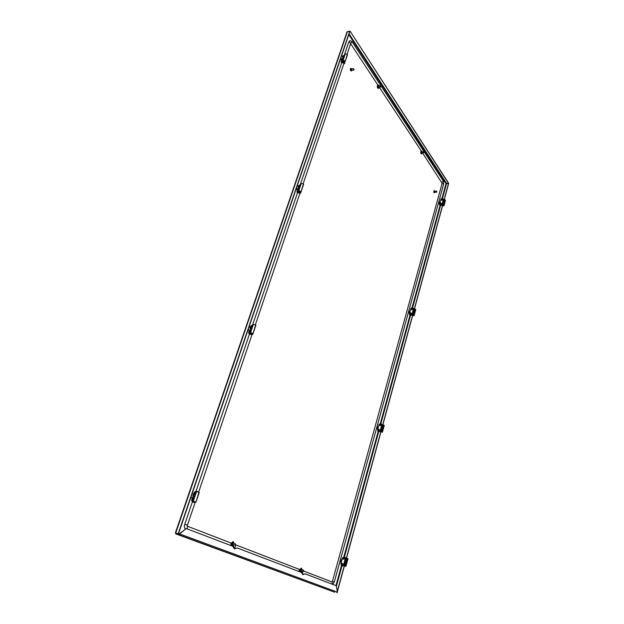 <?xml version="1.0" encoding="UTF-8"?>
<svg xmlns="http://www.w3.org/2000/svg" width="624" height="624" viewBox="0 0 624 624"><rect width="100%" height="100%" fill="white"/><g stroke="black" fill="none" stroke-linecap="round" stroke-linejoin="round"><path stroke-width="0.94" d="M379.166 87.134L378.862 87.493L378.433 86.05L379.088 86.011M336.773 592.792L337.405 592.137L336.414 585.788L305.011 573.815L302.827 574.681L301.509 572.473L237.268 547.989L234.499 548.847L232.799 546.281L186.272 528.544L179.665 533.91L178.246 534.55L175.835 533.91L175.976 533.512L178.386 534.152L178.246 534.55L334.612 592.184M233.282 542.841L233.509 543.293M233.431 544.697L232.846 544.97L232.549 543.683L233.431 542.849L233.797 543.371M422.339 151.811L421.777 151.866L422.097 153.122L422.37 152.81M301.915 569.72L301.634 569.267L300.932 570.04L301.142 571.163L301.603 570.905M237.182 547.966L234.499 548.847M302.78 574.657L304.957 573.799M186.272 528.544L179.361 533.824L337.405 592.137M442.361 198.9L446.558 183.557L446.035 183.565L448.555 183.113L350.103 31.2L448.5 183.339M446.558 183.557L448.609 183.659L444.311 199.407M442.533 205.936L414.492 308.802M412.62 315.689L382.902 424.71M380.913 432.003L346.507 558.23M344.393 565.984L337.35 591.809M448.516 183.518L444.194 199.36M442.424 205.865L414.367 308.755L415.771 309.574L414.086 315.767L411.762 314.761M412.495 315.627L382.769 424.663M380.78 431.941L346.367 558.191M344.253 565.937L337.295 591.443M175.562 533.099L175.796 533.902L334.706 592.215M347.061 32.425L347.459 31.559L350.009 31.457M347.459 31.559L175.672 533.177L178.417 533.926L175.399 532.896L347.022 31.949M178.168 533.84L349.752 31.247M178.417 533.926L349.892 31.473M347.81 31.504L350.103 31.2M178.386 534.152L179.361 533.824M233.142 544.619L232.705 544.9M433.781 192.332L433.781 191.084M434.819 192.262L434.413 192.793L434.015 191.108L434.413 190.593L434.819 191.116M434.296 192.761L433.774 191.108L434.296 190.632M434.507 192.122L434.507 191.264M436.691 192.044L436.691 191.279M436.511 192.239L434.671 192.262L434.46 191.381L436.511 191.084M436.816 191.864L436.761 191.318L436.816 191.864M350.368 70.325L350.259 69.202M351.842 70.317L351.328 71.035L350.618 68.804L351.07 68.305L351.71 68.897M351.195 71.019L350.345 68.835L350.938 68.344M351.257 70.262L351.234 69.092M353.894 69.865L353.285 68.968L353.824 68.936M351.803 70.083L351.429 68.921L353.527 68.702M353.987 69.693L353.582 69.092L353.987 69.693M185.281 529.027C184.337 527.912 184.174 526.321 184.79 524.261L192.379 501.922M196.045 491.15L249.444 334.144M252.681 324.613L297.515 192.769M300.448 184.142L341.726 62.774M344.393 54.935L348.847 41.831L349.986 40.576L352.084 41.707L443.258 180.968C443.734 181.288 443.851 182.38 443.609 184.228L334.308 582.013L332.428 581.396L331.984 581.95M350.618 43.696L377.863 85.067M379.369 87.352L421.262 150.977M422.534 152.911L442.127 183.339L332.428 581.396M303.919 574.236L302.008 573.518M332.038 581.974L303.56 570.999L332.038 581.974L332.327 584.228M235.934 548.434L233.938 547.669M300.62 571.623L299.091 569.275L235.49 544.76L299.091 569.275L299.356 571.654M232.144 545.399L230.326 542.763L187.364 526.204L230.326 542.763C231.215 543.379 231.278 544.268 230.506 545.407M344.23 565.89L345.626 566.28L344.23 565.89M343.902 558.09L344.393 558.823L343.481 559.127M342.412 563.511L342.911 564.252L341.999 564.556M344.869 557.357L347.997 558.776L345.93 566.374L343.294 565.516M343.84 565.742L345.93 566.374M340.844 563.698L341.39 565.477L343.333 565.781L341.656 565.578M342.334 558.262L340.93 563.394M345.111 557.653L343.84 557.06L342.436 557.926M341.149 563.995L341.351 563.254L341.149 563.995M341.18 564.205L341.539 563.129L341.18 564.205M303.319 571.163L303.545 570.367L303.319 571.163M303.599 570.406L303.412 571.155M300.862 570.648L303.124 571.311M303.428 570.133L301.142 569.572M342.841 557.817L342.638 558.55L342.841 557.817M342.966 557.677L342.67 558.761L342.966 557.677M193.487 499.645L193.3 500.409M193.417 499.668L192.98 500.23L193.526 500.456M193.627 501.478L192.917 501.446M193.541 501.439L195.819 502.195L192.871 501.431C191.958 500.081 192.325 499.161 193.97 498.654L194.119 498.701M196.498 500.612L196.084 501.821M196.108 492.843L195.64 493.514M195.757 492.781L195.351 493.428L195.866 493.561M198.822 493.74L198.409 494.949M194.789 494.13L195.25 494.536M195.515 494.59L195.203 494.52C194.314 493.186 194.68 492.266 196.31 491.767L196.459 491.813M195.382 501.875L193.651 501.384L195.382 501.875M194.267 501.501L195.016 501.735M194.236 496.353L194.041 495.612L193.729 496.798L194.236 496.353M193.534 498.654L194.134 498.662M195.889 491.767L196.474 491.774M193.253 501.267L196.537 491.579L198.978 492.25L195.983 502.102M194.267 498.272L191.178 497.359L194.267 498.28M195.39 494.965L194.321 494.504L192.871 495.76L193.315 497.858M197.41 491.72L196.006 491.143L194.165 492.5L193.557 494.286L195.468 494.723M194.158 498.592L192.247 498.139L191.63 499.933L192.192 501.844L193.978 502.406L192.356 501.899M192.044 493.997L194.197 494.489M195.975 502.125L199.259 492.437M195.125 502.086L194.384 501.766M197.192 491.462L197.995 491.891M194.766 502.172L193.978 502.406M193.658 501.485L192.449 501.041M193.307 502.125L194.696 502.226M193.534 496.618L193.775 495.682M250.653 329.012L250.731 328.154M252.743 326.188L252.361 326.648M252.806 325.993L252.213 326.071L252.595 326.617M255.122 327.452L254.771 328.505M252.268 327.577L251.753 327.389M252.962 325.073L252.954 325.073C251.589 325.471 251.168 326.235 251.714 327.358L251.456 326.984M252.291 327.514L251.784 327.413M250.77 331.999L250.325 332.654M250.419 331.984L250.021 332.491L250.552 332.623M253.102 333.442L252.47 334.55L252.143 334.3M249.413 332.998L250.965 333.349L249.717 333.403M250.879 333.302L249.678 333.372C249.124 332.241 249.538 331.469 250.926 331.071L251.074 331.102M252.494 333.349L250.91 332.912L252.494 333.349M251.02 332.888L252.564 333.403M251.207 328.832L250.957 328.052L250.856 329.16L251.207 328.832M252.798 333.372L250.481 332.857L252.065 334.105L252.775 334.012L252.798 333.372M250.481 332.857L253.344 324.425L255.653 324.94L253.016 333.661M251.222 330.665L248.321 329.862L251.215 330.689M252.205 327.779L251.051 327.015L250.052 327.943L250.419 330.049M253.258 324.667L250.903 325.939L250.552 326.976M251.098 331.024L249.226 330.853L248.695 332.413L248.984 333.793L250.965 334.495L249.46 333.973M252.065 334.105L251.433 333.622M251.722 334.214L250.965 334.495M250.029 334.409L248.984 333.793M252.268 327.592L251.8 327.467M250.388 334.066L251.651 334.269M377.957 429.671L378.144 429.008L377.957 429.671M377.988 429.881L378.253 428.906L377.988 429.881M379.478 424.125L379.298 424.788L379.478 424.125M379.595 424.024L379.322 424.999L379.595 424.024M380.78 431.831L382.122 432.089L380.78 431.831M380.835 431.683L382.044 432.019M380.554 424.702L380.89 425.311L379.922 425.521M379.213 429.577L379.556 430.186L378.596 430.404M381.826 424.437L384.275 425.381L382.418 432.214L379.954 431.27M380.429 431.636L382.418 432.214M377.653 429.468L377.816 431.231L379.954 431.644L378.011 431.348M378.994 424.624L377.692 429.273M381.56 424.226L379.493 424.016M343.036 57.814L342.95 57.096M344.838 60.832C344.854 61.597 344.378 61.651 343.426 60.996L343.691 60.372L344.838 60.832M343.746 60.364L343.559 60.887L344.768 60.739M345.127 60.801L343.028 60.505L344.191 62.306L344.916 61.955L345.127 60.801M343.028 60.505L345.267 53.921L347.365 54.21L345.259 61.261M343.387 59.428L342.794 58.555L340.805 58.781L341.437 59.701L343.372 59.475M344.159 57.158L343.021 55.965L342.537 56.488L342.794 58.555M344.939 54.865L342.88 55.981M343.255 59.842L341.476 60.044L341.11 61.987L342.295 62.876L343.177 62.782L342.748 62.158L341.866 62.26M344.191 62.306L343.715 61.628M343.871 62.447L343.177 62.782M342.295 62.876L341.11 61.987M343.473 61.355L342.584 61.854L341.718 61.331M342.748 62.158L343.387 61.877L343.808 62.494M343.021 60.785L342.592 61.23L343.099 60.965M343.005 60.583L342.56 61.105M344.542 62.712L344.838 63.227L343.91 63.539L303.186 183.667M342.592 61.854L341.835 61.597M343.403 61.308L341.804 61.558L343.239 59.865M344.799 63.289L344.362 63.625M344.588 55.864L344.23 56.527M344.269 55.918L343.925 56.394L344.432 56.363M346.343 58.055L346.063 58.882M343.411 56.121L344.838 55.169M442.447 205.655L443.656 205.647L442.447 205.655M442.611 205.327L443.609 205.585M442.307 199.61L442.471 200.015L441.527 200.156M441.207 203.627L441.379 204.032L440.427 204.173M348.808 34.648L446.035 183.565L441.839 198.9L444.187 199.36L445.489 200.265L443.96 205.889L442.658 204.984L441.784 204.828L441.784 205.319L441.784 204.828M442.081 205.273L443.96 205.889M441.464 204.968L441.73 205.358L440.443 205.561L439.499 204.851L441.511 204.929M440.95 199.313L439.787 202.847M439.725 203.073L439.499 204.851M441.293 198.58L441.145 199.126L441.293 198.58M441.379 198.533L440.879 199.204L441.379 198.533M441.698 200.413L440.879 199.204M442.486 199.883L441.659 198.666M440.037 203.151L440.185 202.605L440.037 203.151M440.06 203.362L440.56 202.683L440.06 203.362M441.386 203.9L440.56 202.683M439.78 203.229L440.614 204.438M298.795 187.723L298.771 186.927M300.472 185.133L300.222 185.936M300.284 185.305L299.918 185.819L300.433 185.835M302.632 187.153L302.32 188.081M299.278 185.921L300.893 184.493M298.67 190.429L298.116 191.123L298.709 191.131M300.659 192.379L300.589 193.339L299.902 193.05M299.185 191.63L297.679 191.771M299.107 191.584L297.648 191.732L299.091 189.79M300.612 191.342L299.161 191.365L299.224 190.905L300.612 191.342M299.294 190.889L300.635 191.357M299.239 187.606L298.966 186.787L299.239 187.606M300.916 191.334L298.701 190.936L300.066 192.496L300.784 192.262L300.916 191.334M298.701 190.936L301.228 183.495L303.436 183.885L301.08 191.716M299.239 189.353L298.545 188.596L296.501 188.635L297.235 189.431L299.224 189.392M300.105 186.81L298.935 185.804L298.241 186.506L298.545 188.596M301.018 184.127L298.639 185.812M299.107 189.743L297.281 189.782L296.946 192.153L299.005 192.933L297.601 192.41M300.066 192.496L299.52 191.896M299.731 192.621L299.005 192.933M298.1 192.949L296.946 192.153M298.912 191.825L297.492 191.428M298.514 192.395L299.177 192.137L299.668 192.676M411.278 308.084L411.115 308.685L411.278 308.084M411.38 308.006L411.138 308.896L411.38 308.006M410.896 308.779L411.856 309.839M412.581 309.184L411.629 308.123L413.166 308.342M409.906 313.115L410.069 312.507L409.906 313.115M409.929 313.326L410.171 312.437L409.929 313.326M411.372 313.607L410.413 312.546M409.679 313.209L410.647 314.262M412.511 315.463L413.782 315.588L412.511 315.463M412.597 315.229L413.735 315.533M412.339 308.903L412.573 309.403L411.606 309.566M411.122 313.326L411.364 313.825L410.397 313.989M412.105 315.128L414.086 315.767M411.434 314.886L411.739 315.221L410.413 315.338L409.523 314.738L411.489 314.847M410.842 308.701L409.664 312.725M409.594 312.975L409.523 314.738M413.205 308.396L414.367 308.747L412.675 314.948M235.186 544.931L235.466 544.034L235.186 544.931M235.576 544.151L235.373 544.885M423.868 152.521L424.016 151.944L423.868 152.521M423.922 151.835L423.977 152.576M380.702 86.72L380.874 86.089L380.702 86.72M380.788 85.987L380.874 86.783M377.746 84.895L377.372 85.504C377.161 87.664 377.582 88.6 378.635 88.319M378.433 88.358L378.394 88.358C377.606 88.031 377.325 87.11 377.567 85.589L378.136 84.934M378.394 88.358L378.472 88.351C377.676 88.023 377.403 87.103 377.645 85.582L378.214 84.926L379.322 85.987M379.33 87.118L379.275 87.329C378.581 88.031 378.261 87.547 378.316 85.87L379.244 85.995M233.548 541.913L233.111 541.538L231.169 543.309M231.371 543.543L233.165 541.749M233.657 544.752L232.697 545.282C232.003 543.988 232.292 543.067 233.579 542.537L234.023 543.434M421.153 150.813L420.841 151.398C420.638 153.262 420.958 154.073 421.801 153.847M421.551 150.813L421.013 151.476L421.66 153.863M421.621 150.813L421.083 151.468L421.691 153.863L422.503 153.059M422.471 151.804L421.684 151.726C421.629 153.231 421.886 153.629 422.471 152.911L422.495 152.802M301.603 568.37L301.283 568.082L299.746 569.689M301.353 568.277L299.926 569.884M302.086 569.767L301.743 568.987C300.729 569.501 300.495 570.328 301.033 571.444L301.782 570.952M439.951 201.685L439.46 204.056M440.014 201.685L439.491 203.939M410.14 310.853L409.469 313.427M410.101 310.846L409.5 313.326M340.22 59.81L340.735 59.561M295.971 189.478L296.408 189.251M341.975 559.58L341.11 562.723M341.96 559.627L341.133 562.653M440.107 201.692C439.226 201.661 438.984 202.55 439.39 204.36M410.194 310.783C409.211 310.963 408.946 311.938 409.391 313.7M378.511 426.332C377.403 426.785 377.114 427.853 377.629 429.546M342.03 559.385C340.774 560.173 340.454 561.366 341.047 562.957M440.037 205.468L411.941 308.108M409.999 315.206L380.266 423.797M378.16 431.496L343.793 557.053M341.476 565.516L335.969 585.616M179.08 534.058L178.448 533.824M336.461 586.076L342.03 565.718M344.362 557.193L378.69 431.691M380.827 423.883L410.514 315.346M412.487 308.139L440.544 205.561M446.542 183.378L349.081 33.852M301.447 568.3L299.988 569.962M231.442 543.629L233.282 541.78M187.169 526.118L187.45 525.158L184.79 524.261M347.139 53.96L350.766 43.259L348.847 41.831M350.641 43.618L352.084 41.707M442.057 182.551L443.258 180.968M442.127 183.339L443.609 184.228M303.225 571.303L302.11 573.417M301.384 571.397L302.18 573.339M300.542 571.342L300.214 571.982M235.427 544.838L235.31 544.963C235.708 546.296 235.271 547.186 234.008 547.607M233.158 545.243L234.078 547.544M232.027 545.056L231.574 545.813M187.372 526.227L187.278 528.934M342.74 565.906L342.35 565.734M341.531 565.523L341.921 565.695M346.359 558.184L344.284 565.796M345.478 557.934L343.403 565.539M347.264 558.472L345.189 566.077M195.491 493.132L195.952 493.303M252.213 326.305L252.619 326.539M250.442 332.748L250.045 332.452M382.762 424.663L380.897 431.496M381.919 424.453L380.055 431.285M383.612 424.967L381.748 431.8M441.199 205.553L440.926 205.156M440.17 205.163L440.443 205.561M444.187 199.36L442.658 204.984M443.414 199.204L441.886 204.828M444.951 199.672L443.414 205.296M413.564 308.568L411.871 314.769M415.171 309.059L413.478 315.253M379.408 87.11L378.472 88.351M233.36 545.384L233.797 544.791M234.164 543.465L233.126 541.733M301.532 571.498L301.876 570.976M302.188 569.798L301.322 568.261M175.796 533.902L334.659 592.199M190.796 497.656L191.334 497.429M247.892 330.353L248.602 330.073M296.096 189.306L296.829 188.986M340.517 59.615L341.133 59.264M353.66 70.13L351.562 70.348M187.45 525.158L195.265 502.117M198.65 492.118L252.112 334.355M255.372 324.753L299.926 193.268M332.748 584.384L334.308 582.013M233.563 547.966L234.055 547.568M341.39 565.477L341.788 565.648M344.768 557.302L345.158 557.482M342.74 563.651L341.539 563.129M342.319 564.697L341.125 564.182M343.801 559.268L342.607 558.737M344.23 558.23L343.036 557.7M192.192 501.844L192.863 502.133M192.184 494.013L194.321 494.504M197.083 491.4L197.746 491.696M251.839 334.144L252.268 334.472M253.009 333.7L255.863 325.268M249.093 326.843L251.051 327.015M379.486 429.78L378.433 428.977M378.862 430.607L377.809 429.811M380.195 425.732L379.142 424.921M380.819 424.913L379.774 424.102M345.244 61.324L347.474 54.733M341.476 56.144L343.021 55.965M343.364 62.735L343.91 63.539M344.471 62.26L344.861 62.829M299.497 192.793L299.988 193.331M301.072 191.771L303.592 184.33M297.211 185.843L298.935 185.804M232.666 544.495L234.975 545.103M233.033 543.169L235.342 543.777M421.847 152.833L423.813 152.747M421.824 151.835L423.79 151.749M378.573 87.188L380.687 86.993M378.495 86.065L380.609 85.87"/></g></svg>
